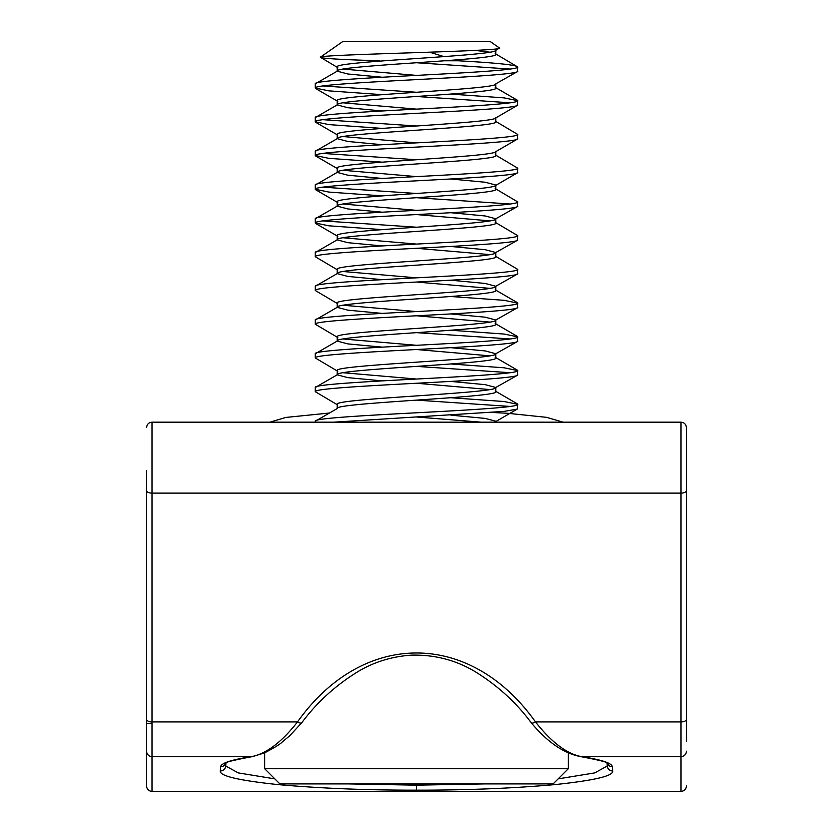 <?xml version="1.0" encoding="UTF-8"?>
<svg xmlns="http://www.w3.org/2000/svg" width="833" height="833" viewBox="0 0 833 833"><rect width="100%" height="100%" fill="white"/><g stroke="black" fill="none" stroke-linecap="round" stroke-linejoin="round"><path stroke-width="1.25" d="M686.413 427.912L686.413 470.76L686.413 427.912M146.587 470.76L146.587 785.956A5.394 5.394 0 0 0 151.991 791.35A5.394 5.373 180 0 1 146.587 785.956M220.339 770.973L220.63 766.776C221.13 763.09 231.564 759.696 251.93 756.583C266.654 753.511 281.846 741.964 297.506 721.919C362.844 630.008 470.156 630.008 535.494 721.919C551.269 742.047 566.461 753.594 581.07 756.583C601.436 759.696 611.87 763.09 612.37 766.776L612.661 770.973C613.682 775.856 594.689 780.375 555.673 784.53C513.159 788.351 466.772 790.225 416.5 790.163C366.228 790.225 319.841 788.351 277.327 784.53C238.311 780.375 219.318 775.856 220.339 770.973A5.394 5.373 -176 0 0 225.722 765.975L225.93 763.122L225.722 765.975L238.238 772.899L274.828 778.876M348.288 783.905L416.5 785.165L484.712 783.905M146.587 482.224L146.587 741.214M686.413 470.76L686.413 741.214M686.413 723.419L686.413 482.224M558.172 778.876L594.793 772.889L607.278 765.975L607.07 763.122L607.278 765.975A5.394 5.373 -4 0 0 612.661 770.973M146.587 427.568C146.941 424.257 148.743 422.456 151.991 422.175L151.991 721.919L297.506 721.919A5.394 2.051 37.8 0 0 301.775 722.742L289.603 735.862L281.846 742.349C280.055 744.233 274.307 747.742 264.582 752.876L252.732 756.551A5.394 4.519 -98.6 0 1 251.93 756.583L151.991 756.583L151.991 791.329L681.009 791.329A5.394 5.373 0 0 0 686.413 785.956A5.394 5.394 0 0 1 681.009 791.35L681.009 756.583L581.07 756.583A5.394 4.519 98.6 0 1 580.268 756.551C600.124 760.279 609.246 762.601 607.632 763.507M301.775 722.742L301.775 722.742C316.904 702.344 335.73 685.236 358.273 671.429C374.496 661.808 392.312 656.373 411.731 655.134C434.982 654.634 456.255 660.215 475.539 671.898C497.707 685.653 516.273 702.594 531.225 722.742L531.225 722.742C547.271 742.016 563.618 753.282 580.268 756.551M686.413 751.21A5.394 5.373 180 0 1 681.009 756.583L681.009 721.919L535.494 721.919A5.394 2.051 142.2 0 1 531.225 722.742M568.325 768.724L553.143 783.905L279.857 783.905L264.675 768.724L568.325 768.724L568.325 752.834M264.675 768.724L264.675 752.834M342.592 41.65L490.408 41.65L499.446 47.981C507.568 51.313 316.884 54.353 320.351 57.227L342.592 41.65M494.719 49.157L495.802 50.084L495.219 50.761L499.446 47.981M495.802 50.084C500.758 55.717 332.242 61.319 337.198 66.952L337.198 71.169L347.819 73.981L382.066 77.209M495.802 50.428L495.802 54.301C500.758 59.934 332.242 65.536 337.198 71.169L315.28 83.821C313.51 81.009 362.782 78.198 416.5 75.387C470.218 72.586 519.49 69.764 517.72 66.952L517.251 71.711L495.802 83.821C500.758 89.454 332.242 95.056 337.198 100.689L337.198 104.906L347.819 107.717L382.066 110.956M495.802 83.821L495.802 88.038C500.758 93.671 332.242 99.273 337.198 104.906L315.28 117.568C313.51 114.746 362.782 111.934 416.5 109.123C470.218 106.322 519.49 103.511 517.72 100.689L517.251 105.447L495.219 118.244M495.802 117.568C500.758 123.19 332.242 128.803 337.198 134.436L337.198 138.653L347.819 141.464L382.066 144.692M495.802 117.901L495.802 121.785C500.758 127.418 332.242 133.02 337.198 138.653L315.28 151.304C313.51 148.482 362.782 145.671 416.5 142.87C470.218 140.059 519.49 137.247 517.72 134.436L517.251 139.184L495.219 151.981M495.802 151.304C500.758 156.937 332.242 162.539 337.198 168.172L337.198 172.389L347.819 175.201L382.066 178.429M495.802 151.648L495.802 155.521C500.758 161.154 332.242 166.756 337.198 172.389L315.28 185.041C313.51 182.229 362.782 179.407 416.5 176.606C470.218 173.795 519.49 170.984 517.72 168.172L517.251 172.92L495.219 185.717M450.934 179.001L485.181 182.229L495.802 185.041C500.758 190.674 332.242 196.276 337.198 201.909L337.198 206.126L347.819 208.937L382.066 212.165M495.802 185.384L495.802 189.258C500.758 194.891 332.242 200.493 337.198 206.126L315.28 218.777C313.51 215.966 362.782 213.154 416.5 210.343C470.218 207.542 519.49 204.72 517.72 201.909L517.251 206.667L495.802 218.777C500.758 224.41 332.242 230.012 337.198 235.645L337.198 239.862L347.819 242.674L382.066 245.912M495.802 219.121L495.802 222.994C500.758 228.627 332.242 234.229 337.198 239.862L315.28 252.514C313.51 249.702 362.782 246.891 416.5 244.079C470.218 241.278 519.49 238.467 517.72 235.645L517.251 240.404L495.802 252.514C500.758 258.147 332.242 263.759 337.198 269.392L337.198 273.609L347.819 276.421L382.066 279.649M450.934 246.474L485.181 249.702L495.802 252.514L495.802 256.731C500.758 262.364 332.242 267.976 337.198 273.609L315.28 286.26C313.51 283.439 362.782 280.627 416.5 277.826C470.218 275.015 519.49 272.204 517.72 269.392L517.251 274.14L495.802 286.26C500.758 291.894 332.242 297.496 337.198 303.129L337.198 307.346L347.819 310.157L382.066 313.385M450.934 280.211L485.181 283.449L495.802 286.26L495.802 290.478C500.758 296.111 332.242 301.713 337.198 307.346L315.28 319.997C313.51 317.186 362.782 314.364 416.5 311.563C470.218 308.751 519.49 305.94 517.72 303.129L517.251 307.877L495.802 319.997C500.758 325.63 332.242 331.232 337.198 336.865L337.198 341.082L347.819 343.894L382.066 347.122M450.934 313.958L485.181 317.186L495.802 319.997L495.802 324.214C500.758 329.847 332.242 335.449 337.198 341.082L315.28 353.733C313.51 350.922 362.782 348.111 416.5 345.299C470.218 342.498 519.49 339.677 517.72 336.865L517.251 341.624L495.802 353.733C500.758 359.367 332.242 364.969 337.198 370.602L337.198 374.819L347.819 377.63L382.066 380.858M450.934 347.694L485.181 350.922L495.802 353.733L495.802 357.951C500.758 363.584 332.242 369.186 337.198 374.819L315.28 387.47C313.51 384.659 362.782 381.847 416.5 379.036C470.218 376.235 519.49 373.423 517.72 370.602L517.251 375.36L495.802 387.47C500.758 393.103 332.242 398.715 337.198 404.338L337.198 408.555C332.242 402.933 500.758 397.32 495.802 391.687L495.802 387.47L485.181 384.659L450.934 381.431M450.934 415.167L485.181 418.405L495.802 421.217L495.219 421.894L517.251 409.097L517.72 404.338C519.49 407.16 470.218 409.971 416.5 412.783C362.782 415.584 313.51 418.395 315.28 421.217L337.198 408.555M495.219 421.894L494.646 422.175M495.802 421.217L495.802 422.175M475.112 50.386L490.012 52.198M342.988 69.066L416.5 75.387M342.988 102.803L416.5 109.123M342.988 136.539L416.5 142.87M342.988 170.276L416.5 176.606M342.988 204.023L416.5 210.343M450.934 212.738L485.181 215.966L495.802 218.777M416.5 214.56L490.012 220.891M342.988 237.759L416.5 244.079M416.5 248.296L490.012 254.627M342.988 271.496L416.5 277.826M416.5 282.043L490.012 288.364M342.988 305.232L416.5 311.563M416.5 315.78L490.012 322.1M342.988 338.979L416.5 345.299M416.5 349.516L490.012 355.847M342.988 372.715L416.5 379.036M416.5 383.253L490.012 389.584M416.5 417L481.349 422.175M517.72 71.169C519.49 73.981 470.218 76.803 416.5 79.604C362.782 82.415 313.51 85.226 315.28 88.038L315.28 83.821M517.251 409.097L504.152 411.377L333.731 422.175M315.28 422.175L315.28 421.217M517.72 374.819C519.49 377.641 470.218 380.452 416.5 383.253C362.782 386.064 313.51 388.876 315.28 391.687L315.28 387.47M517.72 341.082C519.49 343.894 470.218 346.715 416.5 349.516C362.782 352.328 313.51 355.139 315.28 357.951L315.28 353.733M517.72 307.346C519.49 310.157 470.218 312.969 416.5 315.78C362.782 318.581 313.51 321.403 315.28 324.214L315.28 319.997M517.72 273.609C519.49 276.421 470.218 279.232 416.5 282.043C362.782 284.844 313.51 287.656 315.28 290.478L315.28 286.26M517.72 239.862C519.49 242.684 470.218 245.496 416.5 248.296C362.782 251.108 313.51 253.919 315.28 256.731L315.28 252.514M517.72 206.126C519.49 208.937 470.218 211.759 416.5 214.56C362.782 217.371 313.51 220.183 315.28 222.994L315.28 218.777M517.72 172.389C519.49 175.201 470.218 178.012 416.5 180.823C362.782 183.635 313.51 186.446 315.28 189.258L315.28 185.041M517.72 138.653C519.49 141.464 470.218 144.276 416.5 147.087C362.782 149.888 313.51 152.699 315.28 155.521L315.28 151.304M517.72 104.906C519.49 107.728 470.218 110.539 416.5 113.34C362.782 116.151 313.51 118.963 315.28 121.785L315.28 117.568M315.28 391.687L337.781 405.025M416.5 400.121L510.327 406.452M450.934 397.737L504.152 401.527L517.72 404.338M315.28 357.951L337.781 371.289M416.5 366.385L510.327 372.715M450.934 363.99L504.152 367.79L517.72 370.602M315.28 324.214L337.781 337.542M416.5 332.648L510.327 338.979M450.934 330.253L504.152 334.054L517.72 336.865M315.28 290.478L337.781 303.806M450.934 296.517L504.152 300.317L517.72 303.129M315.28 256.731L337.781 270.069M495.219 256.054L517.72 269.392M315.28 222.994L328.848 225.805L382.066 229.606M322.673 220.891L416.5 227.211M495.219 222.317L517.72 235.645M315.28 189.258L328.848 192.069L382.066 195.87M416.5 197.692L510.327 204.023M322.673 187.144L416.5 193.475M495.219 188.581L517.72 201.909M315.28 155.521L328.848 158.332L382.066 162.133M322.673 153.407L416.5 159.738M495.219 154.834L517.72 168.172M315.28 121.785L328.848 124.596L382.066 128.386M322.673 119.671L416.5 126.002M495.219 121.097L517.72 134.436M315.28 88.038L328.848 90.849L382.066 94.65M416.5 96.472L510.327 102.803M322.673 85.934L416.5 92.255M450.934 94.087L504.152 97.877L517.72 100.689M383.846 60.778L382.066 60.913M416.5 62.735L510.327 69.066M455.443 59.986L458.181 60.778L445.332 60.778M458.181 60.778C496.312 62.871 516.158 64.932 517.72 66.952L495.219 53.624M379.702 60.778C340.489 59.601 320.695 58.414 320.351 57.227L337.781 67.64M429.63 52.198L444.104 56.644M686.413 719.431A5.394 2.489 180 0 1 681.009 721.919L681.009 422.175C684.257 422.456 686.059 424.257 686.413 427.568M416.5 790.163L416.5 785.165M146.587 490.627A5.394 2.489 180 0 0 151.991 493.115L681.009 493.115A5.394 2.489 180 0 0 686.413 490.627M146.587 719.431A5.394 2.489 180 0 0 151.991 721.919L151.991 756.583A5.394 5.373 180 0 1 146.587 751.21M225.701 763.257A5.394 5.373 -176 0 1 220.63 766.776M612.37 766.776A5.394 5.373 176 0 1 607.299 763.257M146.587 723.419L151.991 723.231M151.991 791.35L681.009 791.329M151.991 422.175L681.009 422.175M252.732 756.551C232.876 760.279 223.754 762.601 225.368 763.507M337.781 101.376L315.749 88.579M337.781 135.113L315.749 122.316M337.781 168.849L315.749 156.052M337.781 202.586L315.749 189.789M337.781 236.333L315.749 223.536M517.251 100.158L495.219 87.361M517.251 302.587L495.219 289.79M517.251 336.334L495.219 323.537M517.251 370.071L495.219 357.274M517.251 403.807L495.219 391.01M563.129 422.175L546.667 417.354L508.161 413.335L491.845 412.439M328.827 413.085L285.917 417.427L269.871 422.175"/></g></svg>
